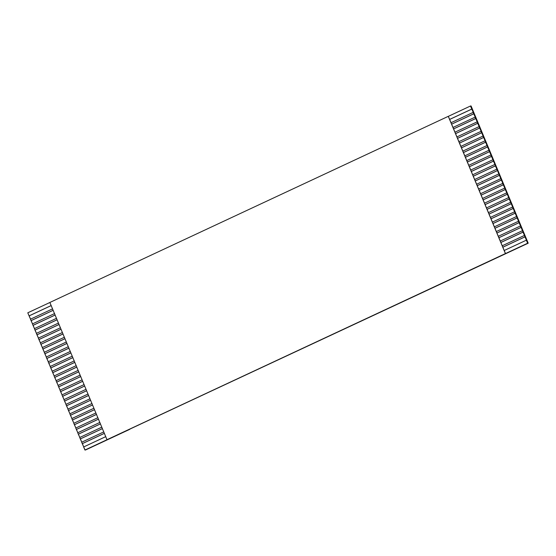<?xml version="1.0" encoding="UTF-8"?>
<svg xmlns="http://www.w3.org/2000/svg" width="556" height="556" viewBox="0 0 556 556"><rect width="100%" height="100%" fill="white"/><g stroke="black" fill="none" stroke-linecap="round" stroke-linejoin="round"><path stroke-width="0.83" d="M471.071 105.96L470.668 105.981L527.797 243.222L528.2 243.201L471.071 105.96L528.2 243.201L84.929 450.04L107.065 439.699L84.929 450.04L83.65 446.961L85.096 450.026L527.797 243.222L470.668 105.981L471.071 105.96M129.77 429.329L85.499 450.006L129.77 429.329M52.598 308.844L30.462 319.186L31.053 320.603L53.188 310.269L31.053 320.603L30.462 319.186L52.598 308.844M451.027 122.723L451.618 124.141L473.747 113.799L473.156 112.381L451.027 122.723L473.156 112.381L475.22 117.107L452.994 127.456L453.585 128.874L475.721 118.532L475.13 117.114L477.187 121.84L454.961 132.189L455.552 133.607L477.687 123.265L477.097 121.847L479.161 126.573L456.935 136.915L457.525 138.34L479.661 127.998L479.07 126.58L481.128 131.306L458.902 141.648L459.492 143.073L481.628 132.731L481.037 131.313L483.094 136.039L460.875 146.381L461.466 147.806L483.602 137.464L483.011 136.039L485.068 140.772L462.842 151.114L463.433 152.539L485.569 142.197L484.978 140.772L487.035 145.505L464.816 155.847L465.407 157.265L487.542 146.93L486.952 145.505L489.009 150.238L466.783 160.58L467.374 161.998L489.509 151.663L488.919 150.238L490.976 154.971L468.757 165.313L469.347 166.731L491.476 156.389L490.885 154.971L492.95 159.697L470.723 170.046L471.314 171.463L493.45 161.122L492.859 159.704L494.916 164.43L472.69 174.779L473.281 176.196L495.417 165.855L494.826 164.437L496.89 169.163L474.664 179.512L475.255 180.929L497.391 170.588L496.8 169.17L497.481 170.588L498.857 173.896L476.631 184.245L477.222 185.662L499.357 175.321L498.767 173.903L500.824 178.629L478.605 188.977L479.196 190.395L501.331 180.054L500.741 178.636L501.422 180.047L502.798 183.362L480.572 193.71L481.162 195.128L503.298 184.787L502.707 183.369L504.765 188.095L482.545 198.443L483.136 199.861L505.272 189.52L504.674 188.102L506.738 192.828L484.512 203.169L485.103 204.594L507.239 194.252L506.648 192.835L508.705 197.561L486.479 207.902L487.077 209.327L509.206 198.985L508.615 197.568L510.679 202.294L488.453 212.635L489.044 214.06L511.179 203.718L510.589 202.294L512.646 207.027L490.42 217.368L491.011 218.786L513.146 208.451L512.556 207.027L514.62 211.76L492.394 222.101L492.984 223.519L515.12 213.184L514.529 211.76L516.587 216.492L494.36 226.834L494.951 228.252L517.087 217.917L516.496 216.492L518.553 221.225L496.334 231.567L496.925 232.985L519.061 222.643L518.47 221.225L520.527 225.951L498.301 236.3L498.892 237.718L521.028 227.376L520.437 225.958L522.494 230.684L500.275 241.033L500.866 242.451L523.001 232.109L522.404 230.691L524.468 235.417L502.242 245.766L502.832 247.184L524.968 236.842L524.377 235.424L526.435 240.15L504.209 250.499L505.494 253.571L527.63 243.236L526.344 240.157L527.797 243.222L106.988 439.699L49.859 302.464L448.289 116.336L449.644 119.408L471.78 109.066L470.501 105.994L448.365 116.329L470.501 105.994L471.87 109.066L473.246 112.375L471.78 109.066L449.644 119.408L451.027 122.723L448.289 116.336L49.859 302.464L106.988 439.699L505.418 253.578L448.289 116.336L505.418 253.578L504.209 250.499L526.435 240.15L524.968 236.842L502.832 247.184L504.209 250.499L502.242 245.766L524.468 235.417L523.001 232.109L500.866 242.451L502.242 245.766L500.275 241.033L522.494 230.684L521.118 227.376L498.892 237.718L500.275 241.033L498.301 236.3L520.527 225.951L519.061 222.643L496.925 232.985L498.301 236.3L496.334 231.567L518.553 221.225L517.177 217.91L494.951 228.252L496.334 231.567L494.36 226.834L516.587 216.492L515.21 213.177L492.984 223.519L494.36 226.834L492.394 222.101L514.62 211.76L513.146 208.451L491.011 218.786L492.394 222.101L490.42 217.368L512.646 207.027L511.27 203.711L489.044 214.06L490.42 217.368L488.453 212.635L510.679 202.294L509.206 198.985L487.077 209.327L488.453 212.635L486.479 207.902L508.705 197.561L507.329 194.246L485.103 204.594L507.329 194.246L485.117 204.622L486.479 207.902L484.512 203.169L506.738 192.828L505.272 189.52L483.136 199.861L484.512 203.169L482.545 198.443L504.765 188.095L503.388 184.78L481.162 195.128L482.545 198.443L480.572 193.71L502.798 183.362L501.422 180.047L479.196 190.395L480.572 193.71L478.605 188.977L500.824 178.629L499.448 175.321L477.222 185.662L478.605 188.977L476.631 184.245L498.857 173.896L497.481 170.588L475.255 180.929L476.631 184.245L474.664 179.512L496.89 169.163L495.417 165.855L473.281 176.196L474.664 179.512L472.69 174.779L494.916 164.43L493.54 161.122L471.314 171.463L472.69 174.779L470.723 170.046L492.95 159.697L491.476 156.389L469.347 166.731L470.723 170.046L468.757 165.313L490.976 154.971L489.6 151.656L467.374 161.998L468.757 165.313L466.783 160.58L489.009 150.238L487.542 146.93L465.407 157.265L466.783 160.58L464.816 155.847L487.035 145.505L485.659 142.19L463.433 152.539L464.816 155.847L462.842 151.114L485.068 140.772L483.692 137.457L461.466 147.806L462.842 151.114L460.875 146.381L483.094 136.039L481.718 132.724L459.492 143.073L460.875 146.381L458.902 141.648L481.128 131.306L479.752 127.991L457.525 138.34L458.902 141.648L456.935 136.915L479.161 126.573L477.687 123.265L455.552 133.607L456.935 136.915L454.961 132.189L477.187 121.84L475.811 118.525L453.585 128.874L475.811 118.525L453.599 128.902L454.961 132.189L452.994 127.456L475.22 117.107L473.747 113.799L451.618 124.141L452.994 127.456L451.027 122.723M49.936 302.457L27.8 312.799L29.079 315.871L51.215 305.536L29.079 315.871L27.8 312.799L49.936 302.457M54.564 313.577L32.429 323.919L33.019 325.336L55.155 314.995L33.019 325.336L32.429 323.919L54.564 313.577M56.531 318.31L34.402 328.652L34.993 330.069L57.122 319.728L34.993 330.069L34.402 328.652L56.531 318.31M58.505 323.043L36.369 333.385L36.96 334.802L59.096 324.461L36.96 334.802L36.369 333.385L58.505 323.043M60.472 327.776L38.336 338.117L38.927 339.535L61.063 329.194L38.927 339.535L38.336 338.117L60.472 327.776M62.446 332.509L40.31 342.85L40.901 344.268L63.036 333.927L40.901 344.268L40.31 342.85L62.446 332.509M64.413 337.242L42.277 347.583L42.868 349.001L65.003 338.66L42.868 349.001L42.277 347.583L64.413 337.242M66.386 341.975L44.251 352.316L44.841 353.734L66.977 343.393L44.841 353.734L44.251 352.316L66.386 341.975M68.353 346.708L46.217 357.042L46.808 358.467L68.944 348.125L46.808 358.467L46.217 357.042L68.353 346.708M70.327 351.441L48.191 361.775L48.782 363.2L70.918 352.858L48.782 363.2L48.191 361.775L70.327 351.441M72.294 356.174L50.158 366.508L50.749 367.933L72.885 357.591L50.749 367.933L50.158 366.508L72.294 356.174M74.261 360.9L52.132 371.241L52.723 372.666L74.852 362.324L52.723 372.666L52.132 371.241L74.261 360.9M76.235 365.633L54.099 375.974L54.69 377.392L76.825 367.057L54.69 377.392L54.099 375.974L76.235 365.633M78.201 370.365L56.066 380.707L56.656 382.125L78.792 371.79L56.656 382.125L56.066 380.707L78.201 370.365M80.175 375.098L58.039 385.44L58.63 386.858L80.766 376.523L58.63 386.858L58.039 385.44L80.175 375.098M82.142 379.831L60.006 390.173L60.597 391.591L82.733 381.249L60.597 391.591L60.006 390.173L82.142 379.831M84.116 384.564L61.98 394.906L62.571 396.324L84.707 385.982L62.571 396.324L61.98 394.906L84.116 384.564M86.083 389.297L63.947 399.639L64.538 401.057L86.673 390.715L64.538 401.057L63.947 399.639L86.083 389.297M88.056 394.03L65.921 404.372L66.511 405.79L88.647 395.448L66.511 405.79L65.921 404.372L88.056 394.03M90.023 398.763L67.888 409.105L68.478 410.523L90.614 400.181L68.478 410.523L67.888 409.105L90.023 398.763M91.99 403.496L69.861 413.838L70.452 415.256L92.581 404.914L70.452 415.256L69.861 413.838L91.99 403.496M93.964 408.229L71.828 418.571L72.419 419.988L94.555 409.647L72.419 419.988L71.828 418.571L93.964 408.229M95.931 412.962L73.795 423.297L74.386 424.721L96.522 414.38L74.386 424.721L73.795 423.297L95.931 412.962M97.905 417.695L75.769 428.03L76.36 429.454L98.495 419.113L76.36 429.454L75.769 428.03L97.905 417.695M99.871 422.428L77.736 432.763L78.326 434.187L100.462 423.846L78.326 434.187L77.736 432.763L99.871 422.428M101.845 427.154L79.71 437.496L80.3 438.92L102.436 428.579L80.3 438.92L79.71 437.496L101.845 427.154M103.812 431.887L81.676 442.228L82.267 443.646L104.403 433.312L82.267 443.646L81.676 442.228L103.812 431.887M105.779 436.62L83.65 446.961L105.779 436.62M83.734 446.954L82.267 443.646L104.347 433.374L82.357 443.646L83.734 446.954M81.767 442.228L80.3 438.92L102.38 428.641L80.391 438.913L81.767 442.228M79.8 437.496L78.326 434.187L100.414 423.908L78.417 434.18L79.8 437.496M77.826 432.763L76.36 429.454L98.44 419.175L76.45 429.447L77.826 432.763M75.859 428.03L74.386 424.721L96.473 414.442L74.476 424.714L75.859 428.03M73.885 423.297L72.419 419.988L94.499 409.709L72.509 419.982L73.885 423.297M71.919 418.564L70.452 415.256L92.532 404.976L70.536 415.249L71.919 418.564M69.945 413.831L68.478 410.523L90.558 400.244L68.569 410.516L69.945 413.831M67.978 409.098L66.511 405.79L88.592 395.511L66.602 405.783L67.978 409.098M66.004 404.365L64.538 401.057L86.618 390.778L64.628 401.05L66.004 404.365M64.037 399.632L62.571 396.324L84.651 386.045L62.661 396.324L64.037 399.632M62.07 394.899L60.597 391.591L82.684 381.312L60.687 391.591L62.07 394.899M60.097 390.166L58.63 386.858L80.71 376.579L58.721 386.858L60.097 390.166M58.13 385.433L56.656 382.125L78.743 371.846L56.747 382.125L58.13 385.433M56.156 380.7L54.69 377.392L76.77 367.12L54.78 377.392L56.156 380.7M54.189 375.974L52.723 372.666L74.803 362.387L52.806 372.659L54.189 375.974M52.215 371.241L50.749 367.933L72.829 357.654L50.839 367.926L52.215 371.241M50.248 366.508L48.782 363.2L70.862 352.921L48.872 363.193L50.248 366.508M48.282 361.775L46.808 358.467L68.895 348.188L46.899 358.46L48.282 361.775M46.308 357.042L44.841 353.734L66.922 343.455L44.932 353.727L46.308 357.042M44.341 352.309L42.868 349.001L64.955 338.722L42.958 348.994L44.341 352.309M42.367 347.576L40.901 344.268L62.981 333.989L40.991 344.261L42.367 347.576M40.4 342.844L38.927 339.535L61.014 329.256L39.017 339.528L40.4 342.844M38.427 338.111L36.96 334.802L59.04 324.523L37.05 334.795L38.427 338.111M36.46 333.378L34.993 330.069L57.073 319.79L35.077 330.069L36.46 333.378M34.486 328.645L33.019 325.336L55.1 315.057L33.11 325.336L34.486 328.645M32.519 323.912L31.053 320.603L53.133 310.324L31.143 320.603L32.519 323.912M30.552 319.179L29.079 315.871L51.166 305.591L29.169 315.871L30.552 319.179M502.846 247.218L525.059 236.842L502.846 247.218M500.873 242.485L523.085 232.109L500.873 242.485M498.906 237.753L521.118 227.376L498.906 237.753M496.939 233.02L519.144 222.643L496.939 233.02M494.965 228.287L517.177 217.91L494.965 228.287M492.998 223.554L515.21 213.177L492.998 223.554M491.024 218.821L513.237 208.444L491.024 218.821M489.058 214.088L511.27 203.711L489.058 214.088M487.084 209.355L509.296 198.978L487.084 209.355M483.143 199.889L505.355 189.513L483.143 199.889M481.176 195.156L503.388 184.78L481.176 195.156M479.209 190.423L501.422 180.047L479.209 190.423M477.236 185.69L499.448 175.321L477.236 185.69M475.269 180.964L497.481 170.588L475.269 180.964M473.295 176.231L495.507 165.855L473.295 176.231M471.328 171.498L493.54 161.122L471.328 171.498M469.354 166.765L491.567 156.389L469.354 166.765M467.387 162.032L489.6 151.656L467.387 162.032M465.421 157.299L487.626 146.923L465.421 157.299M463.447 152.566L485.659 142.19L463.447 152.566M461.48 147.833L483.692 137.457L461.48 147.833M459.506 143.1L481.718 132.724L459.506 143.1M457.539 138.368L479.752 127.991L457.539 138.368M455.566 133.635L477.778 123.258L455.566 133.635M451.625 124.169L473.837 113.792L451.625 124.169M449.658 119.436L471.87 109.066L449.658 119.436"/></g></svg>
